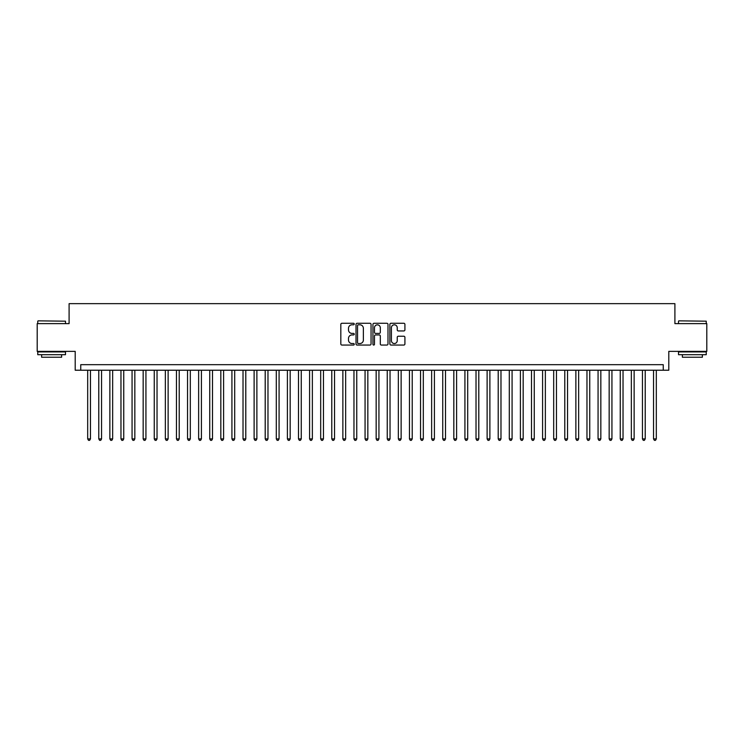 <?xml version="1.0" encoding="UTF-8"?>
<svg xmlns="http://www.w3.org/2000/svg" width="744" height="744" viewBox="0 0 744 744"><rect width="100%" height="100%" fill="white"/><g stroke="black" fill="none" stroke-linecap="round" stroke-linejoin="round"><path stroke-width="1.12" d="M354.246 324.04A0.763 0.763 0 0 0 353.484 323.277L341.914 323.277A1.088 1.088 0 0 0 340.826 324.365L340.826 343.97A1.088 1.088 0 0 0 341.914 345.058L353.484 345.058A0.763 0.763 0 0 0 354.246 344.295A0.763 0.763 0 0 0 353.484 343.533L351.986 343.533A3.488 3.488 0 0 1 348.499 340.045L348.499 338.408A3.488 3.488 0 0 1 351.986 334.93L353.484 334.93A0.763 0.763 0 0 0 354.246 334.168A0.763 0.763 0 0 0 353.484 333.405L351.986 333.405A3.488 3.488 0 0 1 348.499 329.918L348.499 328.281A3.488 3.488 0 0 1 351.986 324.803L353.484 324.803A0.763 0.763 0 0 0 354.246 324.04M403.825 330.95A1.088 1.088 0 0 0 404.913 329.862L404.913 324.365A1.088 1.088 0 0 0 403.825 323.277L390.981 323.277A1.088 1.088 0 0 0 389.884 324.365L389.884 343.97A1.088 1.088 0 0 0 390.981 345.058L403.825 345.058A1.088 1.088 0 0 0 404.913 343.97L404.913 337.32A1.088 1.088 0 0 0 403.825 336.232L398.328 336.232A1.088 1.088 0 0 0 397.24 337.32L397.24 340.622A2.911 2.911 0 0 1 394.329 343.533A2.911 2.911 0 0 1 391.409 340.622L391.409 327.713A2.911 2.911 0 0 1 394.329 324.803A2.911 2.911 0 0 1 397.24 327.713L397.24 329.862A1.088 1.088 0 0 0 398.328 330.95L403.825 330.95M663.248 370.224L668.8 370.224L668.8 351.363L706.8 351.363L706.8 323.621L674.901 323.621L674.901 303.654L69.099 303.654L69.099 323.621L37.2 323.621L37.2 351.363L75.2 351.363L75.2 370.224L663.248 370.224L663.248 364.681L80.752 364.681L80.752 370.224M371.051 324.365A1.088 1.088 0 0 0 369.954 323.277L357.111 323.277A1.088 1.088 0 0 0 356.013 324.365L356.013 343.97A1.088 1.088 0 0 0 357.111 345.058L369.954 345.058A1.088 1.088 0 0 0 371.051 343.97L371.051 324.365M374.046 323.277L386.889 323.277A1.088 1.088 0 0 1 387.987 324.365L387.987 343.97A1.088 1.088 0 0 1 386.889 345.058L381.393 345.058A1.088 1.088 0 0 1 380.305 343.97L380.305 336.018A1.088 1.088 0 0 0 379.217 334.93L375.571 334.93A1.088 1.088 0 0 0 374.474 336.018L374.474 344.295A0.763 0.763 0 0 1 373.711 345.058A0.763 0.763 0 0 1 372.949 344.295L372.949 324.365A1.088 1.088 0 0 1 374.046 323.277M358.301 324.803A0.763 0.763 0 0 0 357.538 325.565L357.538 342.77A0.763 0.763 0 0 0 358.301 343.533L359.882 343.533A3.488 3.488 0 0 0 363.37 340.045L363.37 328.281A3.488 3.488 0 0 0 359.882 324.803L358.301 324.803M380.305 327.769A2.911 2.911 0 0 0 377.394 324.849A2.911 2.911 0 0 0 374.474 327.769L374.474 332.317A1.088 1.088 0 0 0 375.571 333.405L379.217 333.405A1.088 1.088 0 0 0 380.305 332.317L380.305 327.769M87.68 370.224L87.68 438.904L90.461 438.904L90.461 370.224M90.461 438.904L89.624 440.346L88.517 440.346L87.68 438.904M38.084 320.85L65.491 321.185L38.084 320.85M51.624 354.693L37.758 354.693L37.758 351.921L65.491 351.921L65.491 354.693L51.624 354.693M61.613 354.693L61.613 357.241L41.636 357.241L41.636 354.693M678.844 320.85L706.242 321.185L678.844 320.85M692.376 354.693L678.509 354.693L678.509 351.921L706.242 351.921L706.242 354.693L692.376 354.693M702.364 354.693L702.364 357.241L682.388 357.241L682.388 354.693M98.775 370.224L98.775 438.904L101.556 438.904L101.556 370.224M101.556 438.904L100.719 440.346L99.612 440.346L98.775 438.904M109.87 370.224L109.87 438.904L112.651 438.904L112.651 370.224M112.651 438.904L111.814 440.346L110.707 440.346L109.87 438.904M120.965 370.224L120.965 438.904L123.746 438.904L123.746 370.224M123.746 438.904L122.909 440.346L121.802 440.346L120.965 438.904M132.06 370.224L132.06 438.904L134.841 438.904L134.841 370.224M134.841 438.904L134.004 440.346L132.897 440.346L132.06 438.904M143.164 370.224L143.164 438.904L145.936 438.904L145.936 370.224M145.936 438.904L145.099 440.346L143.992 440.346L143.164 438.904M154.259 370.224L154.259 438.904L157.03 438.904L157.03 370.224M157.03 438.904L156.194 440.346L155.087 440.346L154.259 438.904M165.354 370.224L165.354 438.904L168.125 438.904L168.125 370.224M168.125 438.904L167.288 440.346L166.182 440.346L165.354 438.904M176.449 370.224L176.449 438.904L179.22 438.904L179.22 370.224M179.22 438.904L178.383 440.346L177.277 440.346L176.449 438.904M187.544 370.224L187.544 438.904L190.315 438.904L190.315 370.224M190.315 438.904L189.478 440.346L188.372 440.346L187.544 438.904M198.639 370.224L198.639 438.904L201.41 438.904L201.41 370.224M201.41 438.904L200.582 440.346L199.466 440.346L198.639 438.904M209.734 370.224L209.734 438.904L212.505 438.904L212.505 370.224M212.505 438.904L211.677 440.346L210.561 440.346L209.734 438.904M220.828 370.224L220.828 438.904L223.6 438.904L223.6 370.224M223.6 438.904L222.772 440.346L221.656 440.346L220.828 438.904M231.923 370.224L231.923 438.904L234.695 438.904L234.695 370.224M234.695 438.904L233.867 440.346L232.751 440.346L231.923 438.904M243.018 370.224L243.018 438.904L245.79 438.904L245.79 370.224M245.79 438.904L244.962 440.346L243.846 440.346L243.018 438.904M254.113 370.224L254.113 438.904L256.885 438.904L256.885 370.224M256.885 438.904L256.057 440.346L254.941 440.346L254.113 438.904M265.208 370.224L265.208 438.904L267.979 438.904L267.979 370.224M267.979 438.904L267.152 440.346L266.036 440.346L265.208 438.904M276.303 370.224L276.303 438.904L279.074 438.904L279.074 370.224M279.074 438.904L278.247 440.346L277.14 440.346L276.303 438.904M287.398 370.224L287.398 438.904L290.169 438.904L290.169 370.224M290.169 438.904L289.342 440.346L288.235 440.346L287.398 438.904M298.493 370.224L298.493 438.904L301.264 438.904L301.264 370.224M301.264 438.904L300.437 440.346L299.33 440.346L298.493 438.904M309.588 370.224L309.588 438.904L312.359 438.904L312.359 370.224M312.359 438.904L311.531 440.346L310.425 440.346L309.588 438.904M320.683 370.224L320.683 438.904L323.454 438.904L323.454 370.224M323.454 438.904L322.626 440.346L321.52 440.346L320.683 438.904M331.778 370.224L331.778 438.904L334.549 438.904L334.549 370.224M334.549 438.904L333.721 440.346L332.615 440.346L331.778 438.904M342.872 370.224L342.872 438.904L345.653 438.904L345.653 370.224M345.653 438.904L344.816 440.346L343.709 440.346L342.872 438.904M353.967 370.224L353.967 438.904L356.748 438.904L356.748 370.224M356.748 438.904L355.911 440.346L354.804 440.346L353.967 438.904M365.062 370.224L365.062 438.904L367.843 438.904L367.843 370.224M367.843 438.904L367.006 440.346L365.899 440.346L365.062 438.904M376.157 370.224L376.157 438.904L378.938 438.904L378.938 370.224M378.938 438.904L378.101 440.346L376.994 440.346L376.157 438.904M387.252 370.224L387.252 438.904L390.033 438.904L390.033 370.224M390.033 438.904L389.196 440.346L388.089 440.346L387.252 438.904M398.347 370.224L398.347 438.904L401.128 438.904L401.128 370.224M401.128 438.904L400.291 440.346L399.184 440.346L398.347 438.904M409.451 370.224L409.451 438.904L412.223 438.904L412.223 370.224M412.223 438.904L411.386 440.346L410.279 440.346L409.451 438.904M420.546 370.224L420.546 438.904L423.317 438.904L423.317 370.224M423.317 438.904L422.48 440.346L421.374 440.346L420.546 438.904M431.641 370.224L431.641 438.904L434.412 438.904L434.412 370.224M434.412 438.904L433.575 440.346L432.469 440.346L431.641 438.904M442.736 370.224L442.736 438.904L445.507 438.904L445.507 370.224M445.507 438.904L444.67 440.346L443.564 440.346L442.736 438.904M453.831 370.224L453.831 438.904L456.602 438.904L456.602 370.224M456.602 438.904L455.765 440.346L454.658 440.346L453.831 438.904M464.926 370.224L464.926 438.904L467.697 438.904L467.697 370.224M467.697 438.904L466.86 440.346L465.753 440.346L464.926 438.904M476.021 370.224L476.021 438.904L478.792 438.904L478.792 370.224M478.792 438.904L477.964 440.346L476.848 440.346L476.021 438.904M487.115 370.224L487.115 438.904L489.887 438.904L489.887 370.224M489.887 438.904L489.059 440.346L487.943 440.346L487.115 438.904M498.21 370.224L498.21 438.904L500.982 438.904L500.982 370.224M500.982 438.904L500.154 440.346L499.038 440.346L498.21 438.904M509.305 370.224L509.305 438.904L512.077 438.904L512.077 370.224M512.077 438.904L511.249 440.346L510.133 440.346L509.305 438.904M520.4 370.224L520.4 438.904L523.172 438.904L523.172 370.224M523.172 438.904L522.344 440.346L521.228 440.346L520.4 438.904M531.495 370.224L531.495 438.904L534.266 438.904L534.266 370.224M534.266 438.904L533.439 440.346L532.323 440.346L531.495 438.904M542.59 370.224L542.59 438.904L545.361 438.904L545.361 370.224M545.361 438.904L544.534 440.346L543.418 440.346L542.59 438.904M553.685 370.224L553.685 438.904L556.456 438.904L556.456 370.224M556.456 438.904L555.629 440.346L554.522 440.346L553.685 438.904M564.78 370.224L564.78 438.904L567.551 438.904L567.551 370.224M567.551 438.904L566.723 440.346L565.617 440.346L564.78 438.904M575.875 370.224L575.875 438.904L578.646 438.904L578.646 370.224M578.646 438.904L577.818 440.346L576.712 440.346L575.875 438.904M586.97 370.224L586.97 438.904L589.741 438.904L589.741 370.224M589.741 438.904L588.913 440.346L587.807 440.346L586.97 438.904M598.064 370.224L598.064 438.904L600.836 438.904L600.836 370.224M600.836 438.904L600.008 440.346L598.901 440.346L598.064 438.904M609.159 370.224L609.159 438.904L611.94 438.904L611.94 370.224M611.94 438.904L611.103 440.346L609.996 440.346L609.159 438.904M620.254 370.224L620.254 438.904L623.035 438.904L623.035 370.224M623.035 438.904L622.198 440.346L621.091 440.346L620.254 438.904M631.349 370.224L631.349 438.904L634.13 438.904L634.13 370.224M634.13 438.904L633.293 440.346L632.186 440.346L631.349 438.904M642.444 370.224L642.444 438.904L645.225 438.904L645.225 370.224M645.225 438.904L644.388 440.346L643.281 440.346L642.444 438.904M653.539 370.224L653.539 438.904L656.32 438.904L656.32 370.224M656.32 438.904L655.483 440.346L654.376 440.346L653.539 438.904M37.758 323.621L37.758 321.185M44.082 351.921L44.082 351.363M59.167 351.921L59.167 351.363M65.491 323.621L65.491 321.185M678.509 323.621L678.509 321.185M684.833 351.921L684.833 351.363M699.918 351.921L699.918 351.363M706.242 323.621L706.242 321.185"/></g></svg>
